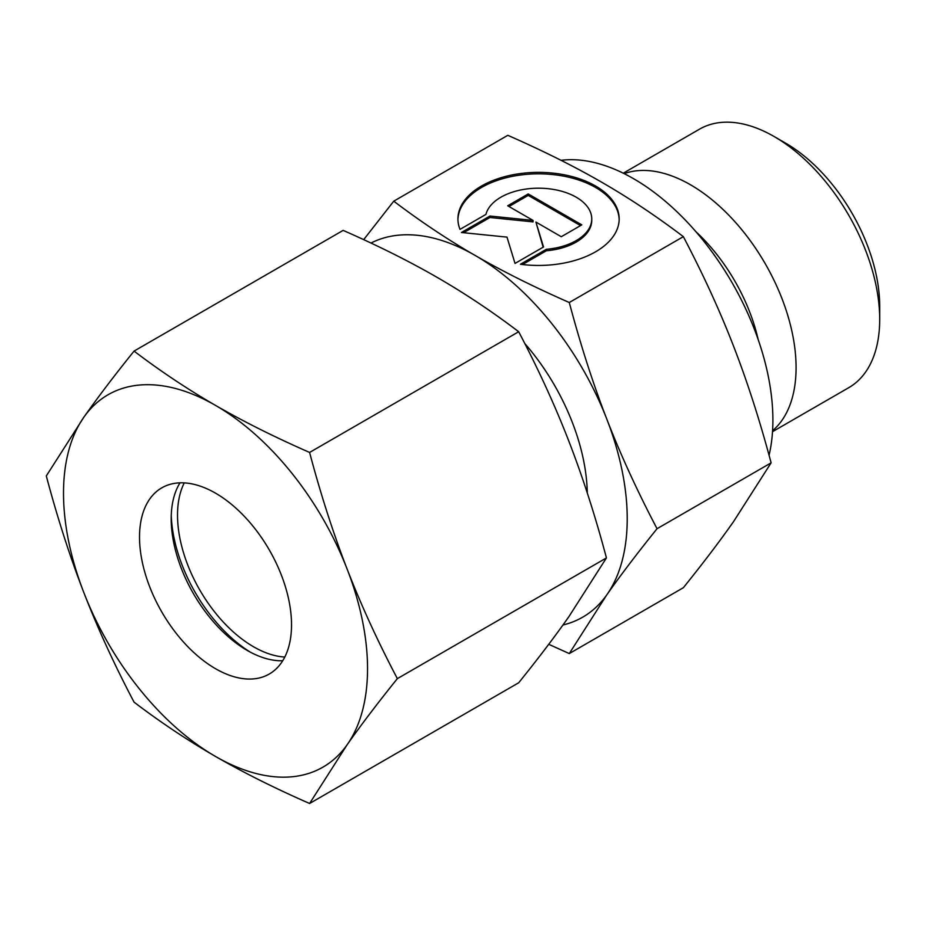 <?xml version="1.0" encoding="UTF-8"?>
<svg xmlns="http://www.w3.org/2000/svg" width="926" height="926" viewBox="0 0 926 926"><rect width="100%" height="100%" fill="white"/><g stroke="black" fill="none" stroke-linecap="round" stroke-linejoin="round"><path stroke-width="1.39" d="M879.7 319.331L879.7 306.17A133.124 76.858 60 0 0 785.572 143.125L774.171 136.55A149.248 86.164 60 0 1 879.7 319.331A149.248 86.164 60 0 1 848.795 387.658L772.515 431.69M624.159 173.625A149.248 86.164 60 0 1 735.996 222.934A149.248 86.164 60 0 1 796.082 367.61A149.248 86.164 60 0 1 772.585 430.706M561.04 160.325A197.064 113.771 60 0 1 701.792 238.7A197.064 113.771 60 0 1 772.897 420.034A197.064 113.771 60 0 1 769.066 455.291M569.282 302.513C533.781 286.91 502.436 271.237 475.212 255.483A214.971 124.119 60 0 1 606.854 419.246A214.971 124.119 60 0 1 627.226 518.768A214.971 124.119 60 0 1 606.854 594.77C620.455 575.405 637.181 553.389 657.043 528.711C637.181 490.873 620.455 454.388 606.854 419.246C593.196 384.151 580.671 345.236 569.282 302.513L683.353 236.651C703.216 274.478 719.942 310.974 733.531 346.116C747.189 381.211 759.725 420.126 771.115 462.85L733.531 521.639C719.942 541.004 703.216 563.031 683.353 587.709L569.282 653.571L606.854 594.77A214.971 124.119 60 0 1 562.962 624.992M619.158 219.647A80.62 46.543 0 0 0 556.676 175.026A80.62 46.543 0 0 0 457.942 219.647M460.002 229.382A80.62 46.543 180 0 1 457.93 218.906A80.62 46.543 180 0 1 556.676 173.556A80.62 46.543 180 0 1 619.17 218.906A80.62 46.543 180 0 1 520.424 264.257L546.34 249.302A53.21 30.72 0 0 0 591.182 223.409A53.21 30.72 0 0 0 591.76 218.906A53.21 30.72 0 0 0 542.451 188.279A53.21 30.72 0 0 0 485.918 214.415L460.002 229.382M546.34 249.302L546.34 250.761L522.507 264.523M591.76 218.906L591.76 220.376A53.21 30.72 180 0 1 591.182 224.868A53.21 30.72 180 0 1 546.34 250.761M528.225 193.939L581.806 224.868L561.283 236.72L535.923 222.078L543.527 246.976L515.03 263.424L506.997 237.125L461.437 232.495L489.947 216.036L533.063 220.423L507.703 205.78L528.225 193.939L528.225 195.398L508.976 206.51M533.063 220.423L533.063 221.893L489.947 217.494L463.59 232.715M489.947 216.036L489.947 217.494M543.145 247.196L535.923 222.078M580.544 225.608L528.225 195.398M370.99 243.052A214.971 124.119 60 0 1 475.212 255.483C447.918 239.765 420.774 221.661 393.747 201.174L363.686 239.649M393.747 201.174L507.818 135.312C543.319 150.915 574.664 166.587 601.888 182.341C629.171 198.06 656.326 216.163 683.353 236.651M657.043 528.711L771.115 462.85M548.724 644.299L569.282 653.571M524.753 343.477A158.543 91.535 60 0 1 587.292 493.002M695.935 231.72A131.677 76.025 60 0 1 758.163 339.506M623.279 173.185L699.547 129.154A149.248 86.164 60 0 1 774.171 136.55M250.298 652.135A116.444 67.228 60 0 1 171.252 515.226M284.803 657.043A107.485 62.054 60 0 1 177.526 515.111A107.485 62.054 60 0 1 184.251 482.886M282.719 660.747A107.485 62.054 60 0 1 247.196 650.411A107.485 62.054 60 0 1 171.194 518.768A107.485 62.054 60 0 1 180.003 482.84M139.525 537.057A107.485 62.054 60 0 1 161.784 487.852A107.485 62.054 60 0 1 244.614 516.639A107.485 62.054 60 0 1 291.528 624.818A107.485 62.054 60 0 1 269.269 674.024A107.485 62.054 60 0 1 186.439 645.225A107.485 62.054 60 0 1 139.525 537.057M309.597 452.444C274.814 437.199 243.457 421.515 215.526 405.403A214.971 124.119 60 0 1 347.169 569.177A214.971 124.119 60 0 1 367.541 668.699A214.971 124.119 60 0 1 347.169 744.701C361.152 724.838 377.877 702.811 397.358 678.631C377.877 641.637 361.152 605.153 347.169 569.177C333.221 533.179 320.697 494.276 309.597 452.444L518.676 331.728C538.156 368.722 554.882 405.218 568.853 441.193C582.801 477.179 595.325 516.095 606.437 557.927L568.853 616.716C554.882 636.59 538.156 658.606 518.676 682.786L309.597 803.49L347.169 744.701A214.971 124.119 60 0 1 215.526 756.461C243.457 772.573 274.814 788.257 309.597 803.49M46.3 475.952C57.412 517.796 69.936 556.7 83.884 592.698A214.971 124.119 60 0 1 63.512 493.176A214.971 124.119 60 0 1 83.884 417.163L46.3 475.952M134.062 351.093C114.581 375.273 97.855 397.3 83.884 417.163A214.971 124.119 60 0 1 215.526 405.403C187.619 389.279 160.464 371.176 134.062 351.093L343.141 230.389C377.912 245.633 409.269 261.306 437.211 277.418C465.118 293.554 492.273 311.645 518.676 331.728M397.358 678.631L606.437 557.927M134.062 702.151C160.464 722.234 187.619 740.337 215.526 756.461A214.971 124.119 60 0 1 83.884 592.698C97.855 628.673 114.581 665.157 134.062 702.151"/></g></svg>
